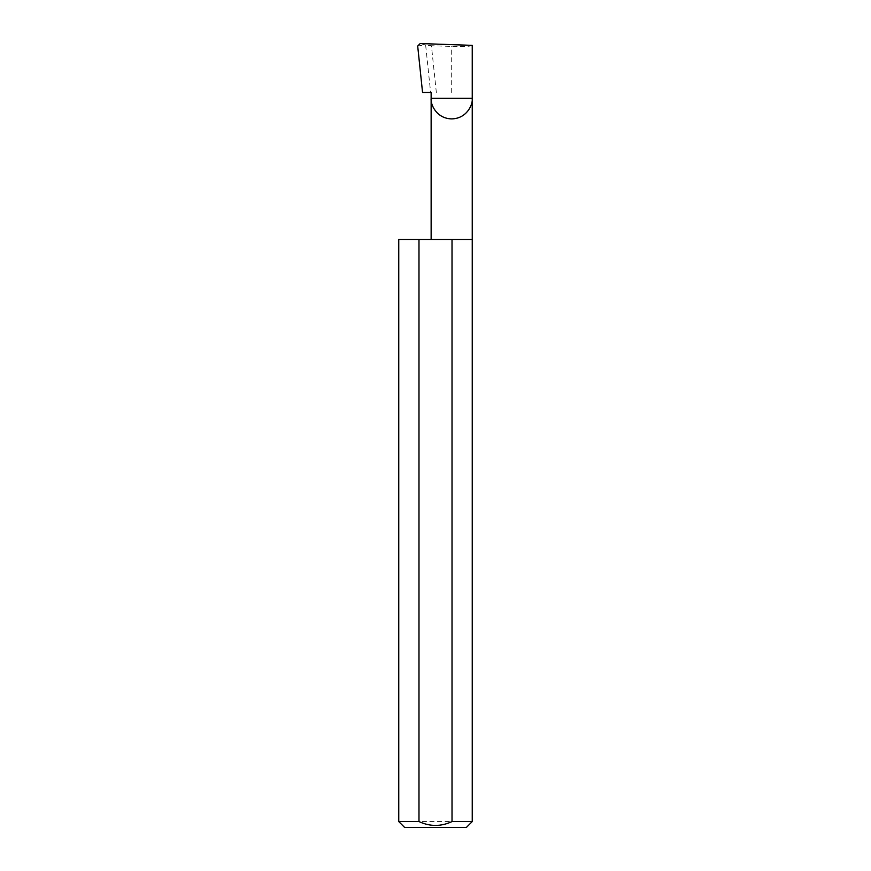 <?xml version="1.0" encoding="UTF-8"?>
<svg xmlns="http://www.w3.org/2000/svg" width="871" height="871" viewBox="0 0 871 871"><rect width="100%" height="100%" fill="white"/><g stroke="black" fill="none" stroke-linecap="round" stroke-linejoin="round"><path stroke-width="0.65" stroke-dasharray="4.36 3.27" d="M472.245 239.449L398.755 239.449M472.245 821.571L398.755 821.571M431.134 92.457L422.555 92.457M436.338 92.457L431.428 45.738L425.636 45.042L430.622 92.457M425.636 45.042L420.16 43.55M472.245 45.368C470.939 46.413 464.091 46.773 451.69 46.446L431.428 45.738M417.688 46.076L424.395 44.867M404.634 827.45L466.366 827.45M451.69 92.457L451.69 46.446"/><path stroke-width="1.31" d="M431.134 239.449L431.134 98.336L472.245 98.336L472.245 45.368L420.16 43.55L417.688 46.076L422.555 92.457L431.134 92.457L431.134 98.336C430.307 104.346 436.469 118.608 451.69 118.892C466.91 118.608 473.073 104.346 472.245 98.336L472.245 821.571L466.366 827.45L404.634 827.45L398.755 821.571L418.984 821.571C429.98 826.699 440.998 826.699 452.016 821.571L472.245 821.571M452.016 821.571L452.016 239.449L472.245 239.449M398.755 821.571L398.755 239.449L418.984 239.449L418.984 821.571M452.016 239.449L418.984 239.449"/></g></svg>
